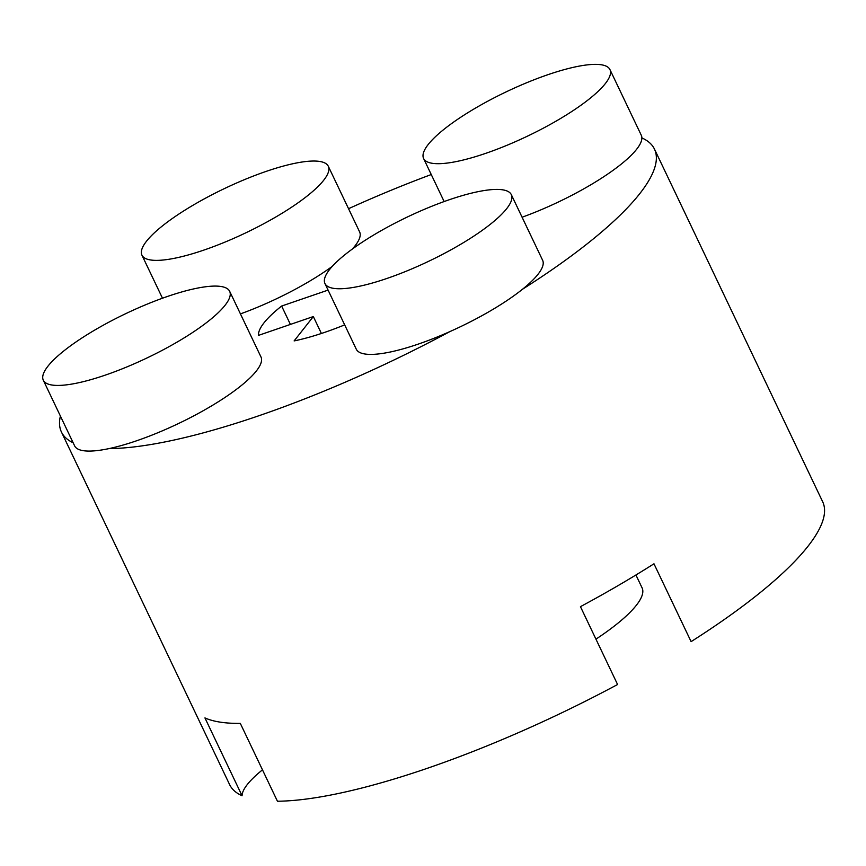 <?xml version="1.0" encoding="UTF-8"?>
<svg xmlns="http://www.w3.org/2000/svg" width="866" height="866" viewBox="0 0 866 866"><rect width="100%" height="100%" fill="white"/><g stroke="black" fill="none" stroke-linecap="round" stroke-linejoin="round"><path stroke-width="1.3" d="M262.474 769.842A103.4 24.605 -25.5 0 0 242.069 795.757L204.939 717.914A328.528 78.189 154.5 0 0 240.315 723.391L277.445 801.234A328.528 78.189 -25.5 0 0 617.577 684.497L580.447 606.655A328.528 78.189 154.5 0 0 653.971 563.788L691.1 641.63A328.528 78.189 -25.5 0 0 807.794 546.511A328.528 78.189 -25.5 0 0 822.668 501.75L654.469 149.114A328.528 78.189 154.5 0 1 639.595 193.876A328.528 78.189 154.5 0 1 522.49 289.255A103.238 24.573 -25.5 0 0 537.959 274.36A103.238 24.573 -25.5 0 0 542.636 260.298L511.319 194.644A103.238 24.573 -25.5 0 0 428.605 207.559A103.238 24.573 -25.5 0 0 329.632 269.467A103.238 24.573 -25.5 0 0 324.956 283.539A103.238 24.573 -25.5 0 0 407.659 270.625A103.238 24.573 -25.5 0 0 506.642 208.706A103.238 24.573 -25.5 0 0 511.319 194.644M73.145 442.786A328.528 78.189 154.5 0 1 61.421 431.982L229.62 784.618A328.528 78.189 -25.5 0 0 242.069 795.757M635.936 574.992L642.085 587.873A128.46 30.57 154.5 0 1 636.272 605.377A128.46 30.57 154.5 0 1 595.949 639.14M328.084 290.099L281.634 306.044A109.506 26.067 -25.5 0 0 258.49 335.38L313.33 316.555L294.126 340.912A109.506 26.067 -25.5 0 0 344.679 324.88M281.634 306.044L290.402 324.425M324.956 283.539L356.272 349.182A103.238 24.573 -25.5 0 0 449.844 331.613A328.528 78.189 154.5 0 1 108.975 448.61A103.238 24.573 -25.5 0 0 256.304 371.038A103.238 24.573 -25.5 0 0 260.98 356.965L229.663 291.312A103.238 24.573 -25.5 0 0 146.949 304.226A103.238 24.573 -25.5 0 0 47.976 366.145A103.238 24.573 -25.5 0 0 43.3 380.206A103.238 24.573 -25.5 0 0 126.003 367.292A103.238 24.573 -25.5 0 0 224.987 305.384A103.238 24.573 -25.5 0 0 229.663 291.312M61.421 431.982A328.528 78.189 154.5 0 1 60.404 416.07M240.434 313.893A103.238 24.573 -25.5 0 0 332.241 266.392M352.332 249.051A103.238 24.573 -25.5 0 0 354.941 245.976A103.238 24.573 -25.5 0 0 359.617 231.915L328.301 166.261A103.238 24.573 -25.5 0 0 245.587 179.175A103.238 24.573 -25.5 0 0 146.614 241.084A103.238 24.573 -25.5 0 0 141.937 255.156A103.238 24.573 -25.5 0 0 224.64 242.242A103.238 24.573 -25.5 0 0 323.624 180.334A103.238 24.573 -25.5 0 0 328.301 166.261M348.543 208.695A328.528 78.189 154.5 0 1 431.257 174.542M522.09 217.225A103.238 24.573 -25.5 0 0 636.597 149.309A103.238 24.573 -25.5 0 0 641.868 137.911A328.528 78.189 154.5 0 1 654.469 149.114M449.844 331.613A103.238 24.573 -25.5 0 0 522.49 289.255M641.868 137.911A103.238 24.573 -25.5 0 0 641.273 135.237L609.956 69.594A103.238 24.573 -25.5 0 0 527.242 82.508A103.238 24.573 -25.5 0 0 428.269 144.416A103.238 24.573 -25.5 0 0 423.593 158.478A103.238 24.573 -25.5 0 0 506.296 145.564A103.238 24.573 -25.5 0 0 605.28 83.656A103.238 24.573 -25.5 0 0 609.956 69.594M43.3 380.206L74.617 445.86A103.238 24.573 -25.5 0 0 108.975 448.61M313.33 316.555L321.394 333.464M444.139 201.551L423.593 158.478M162.483 298.229L141.937 255.156"/></g></svg>
